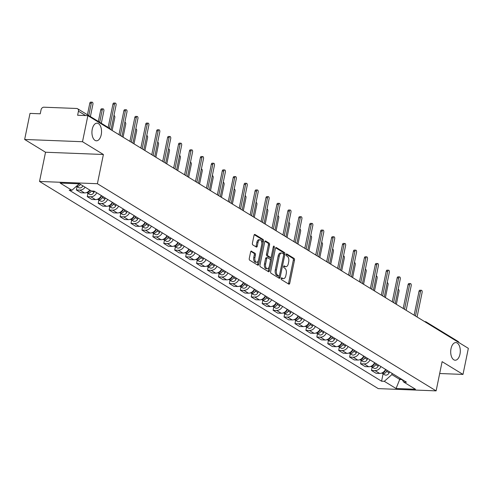 <?xml version="1.0" encoding="UTF-8"?>
<svg xmlns="http://www.w3.org/2000/svg" width="493" height="493" viewBox="0 0 493 493"><rect width="100%" height="100%" fill="white"/><g stroke="black" fill="none" stroke-linecap="round" stroke-linejoin="round"><path stroke-width="0.74" d="M281.189 278.465A0.949 0.518 92.2 0 0 281.485 279.654L288.793 284.128A1.356 0.733 92.2 0 0 289.003 284.196A1.356 0.733 92.2 0 0 289.742 283.259L294.494 260.113A1.356 0.733 92.2 0 0 294.075 258.406L286.766 253.932A0.949 0.518 92.2 0 0 286.618 253.889A0.949 0.518 92.2 0 0 286.1 254.542A0.949 0.518 92.2 0 0 286.396 255.738L287.339 256.311A4.332 2.354 92.2 0 1 288.695 261.777L288.3 263.706A4.332 2.354 92.2 0 1 285.934 266.688A4.332 2.354 92.2 0 1 285.256 266.473L284.307 265.893A0.949 0.518 92.2 0 0 284.159 265.85A0.949 0.518 92.2 0 0 283.641 266.503A0.949 0.518 92.2 0 0 283.937 267.699L284.886 268.272A4.332 2.354 92.2 0 1 286.242 273.738L285.848 275.667A4.332 2.354 92.2 0 1 283.475 278.65A4.332 2.354 92.2 0 1 282.797 278.434L281.854 277.855A0.949 0.518 92.2 0 0 281.706 277.812A0.949 0.518 92.2 0 0 281.189 278.465M101.219 134.731A8.825 4.794 92.2 0 0 97.078 123.164A8.825 4.794 92.2 0 0 92.246 129.246A8.825 4.794 92.2 0 0 96.388 140.807A8.825 4.794 92.2 0 0 101.219 134.731M459.981 354.147A8.825 4.794 92.2 0 0 455.84 342.58A8.825 4.794 92.2 0 0 451.015 348.662A8.825 4.794 92.2 0 0 455.156 360.223A8.825 4.794 92.2 0 0 459.981 354.147M251.553 251.147A1.356 0.733 92.2 0 0 251.338 251.079A1.356 0.733 92.2 0 0 250.598 252.009L249.267 258.505A1.356 0.733 92.2 0 0 249.692 260.212L257.808 265.179A1.356 0.733 92.2 0 0 258.018 265.24A1.356 0.733 92.2 0 0 258.757 264.31L263.509 241.163A1.356 0.733 92.2 0 0 263.089 239.456L254.973 234.489A1.356 0.733 92.2 0 0 254.758 234.421A1.356 0.733 92.2 0 0 254.018 235.358L252.41 243.203A1.356 0.733 92.2 0 0 252.835 244.91L256.305 247.03A1.356 0.733 92.2 0 0 256.514 247.098A1.356 0.733 92.2 0 0 257.26 246.167L258.055 242.279A3.624 1.966 92.2 0 1 260.039 239.783A3.624 1.966 92.2 0 1 261.734 244.528L258.609 259.768A3.624 1.966 92.2 0 1 256.625 262.264A3.624 1.966 92.2 0 1 254.93 257.519L255.448 254.98A1.356 0.733 92.2 0 0 255.023 253.273L251.122 251.128M97.392 183.71L103.394 154.494L82.51 141.725L87.865 115.645L468.35 348.348L462.995 374.421L442.116 361.652L436.12 390.869L97.392 183.71L39.532 181.461L378.26 388.62L436.12 390.869M270.657 271.588A1.356 0.733 92.2 0 0 271.082 273.295L279.198 278.262A1.356 0.733 92.2 0 0 279.408 278.323A1.356 0.733 92.2 0 0 280.147 277.393L284.899 254.24A1.356 0.733 92.2 0 0 284.479 252.533L276.363 247.572A1.356 0.733 92.2 0 0 276.148 247.504A1.356 0.733 92.2 0 0 275.408 248.435L270.657 271.588M268.5 271.717L260.384 266.756A1.356 0.733 92.2 0 1 259.965 265.049L264.716 241.897A1.356 0.733 92.2 0 1 265.456 240.966A1.356 0.733 92.2 0 1 265.665 241.034L269.141 243.154A1.356 0.733 92.2 0 1 269.56 244.861L267.637 254.252A1.356 0.733 92.2 0 0 268.063 255.959L270.361 257.364A1.356 0.733 92.2 0 0 270.577 257.432A1.356 0.733 92.2 0 0 271.316 256.502L273.319 246.728A0.949 0.518 92.2 0 1 273.843 246.075A0.949 0.518 92.2 0 1 274.287 247.313L269.455 270.854A1.356 0.733 92.2 0 1 268.716 271.785A1.356 0.733 92.2 0 1 268.5 271.717M82.51 141.725L24.65 139.47L30.005 113.396L40.241 113.797L41.079 109.736A2.761 2.219 -58.6 0 1 43.932 107.203L76.68 108.478A2.761 2.219 -58.6 0 1 77.58 108.743L109.323 128.155A2.761 2.219 121.4 0 1 110.161 129.283M24.65 139.47L45.529 152.238L39.532 181.461M87.865 115.645L77.623 115.251L78.455 111.19A2.761 2.219 -58.6 0 0 77.58 108.743M424.639 321.615L424.991 321.627A2.761 1.497 92.2 0 1 425.422 321.763A2.761 2.219 121.4 0 1 426.328 322.034L458.065 341.446A2.761 2.219 121.4 0 1 458.903 342.573M439.682 373.515L462.995 374.421M380.947 366.576A6.347 5.096 121.4 0 1 375.007 370.594L379.635 373.423A6.347 5.096 -58.6 0 0 385.575 369.405M379.635 373.423L376.104 373.287L371.475 370.459L372.16 367.143M375.007 370.594L371.475 370.459M361.227 360.463L360.543 363.772L365.171 366.601L368.702 366.737A6.347 5.096 -58.6 0 0 374.643 362.719M370.021 359.89A6.347 5.096 121.4 0 1 364.074 363.908L360.543 363.772M350.295 353.777L349.617 357.086L354.239 359.915L357.77 360.05A6.347 5.096 -58.6 0 0 363.711 356.032M359.089 353.204A6.347 5.096 121.4 0 1 353.142 357.222L349.617 357.086M339.363 347.09L338.685 350.4L343.307 353.228L346.838 353.364A6.347 5.096 -58.6 0 0 352.785 349.346M348.157 346.517A6.347 5.096 121.4 0 1 342.216 350.541L338.685 350.4M328.43 340.404L327.753 343.713L332.381 346.542L335.906 346.684A6.347 5.096 -58.6 0 0 341.852 342.66M337.224 339.831A6.347 5.096 121.4 0 1 331.284 343.855L327.753 343.713M317.504 333.718L316.82 337.033L321.448 339.862L324.973 339.997A6.347 5.096 -58.6 0 0 330.92 335.973M326.292 333.151A6.347 5.096 121.4 0 1 320.351 337.169L316.82 337.033M306.572 327.032L305.888 330.347L310.516 333.176L314.047 333.311A6.347 5.096 -58.6 0 0 319.988 329.293M315.366 326.465A6.347 5.096 121.4 0 1 309.419 330.483L305.888 330.347M295.64 320.345L294.962 323.661L299.584 326.489L303.115 326.625A6.347 5.096 -58.6 0 0 309.056 322.607M304.434 319.778A6.347 5.096 121.4 0 1 298.487 323.796L294.962 323.661M284.707 313.665L284.03 316.974L288.651 319.803L292.183 319.939A6.347 5.096 -58.6 0 0 298.123 315.921M293.501 313.092A6.347 5.096 121.4 0 1 287.561 317.11L284.03 316.974M273.775 306.979L273.097 310.288L277.719 313.117L281.25 313.252A6.347 5.096 -58.6 0 0 287.197 309.234M282.569 306.406A6.347 5.096 121.4 0 1 276.628 310.43L273.097 310.288M262.849 300.292L262.165 303.602L266.793 306.43L270.318 306.572A6.347 5.096 -58.6 0 0 276.265 302.548M271.637 299.719A6.347 5.096 121.4 0 1 265.696 303.743L262.165 303.602M251.917 293.606L251.233 296.922L255.861 299.75L259.392 299.886A6.347 5.096 -58.6 0 0 265.333 295.862M260.711 293.033A6.347 5.096 121.4 0 1 254.764 297.057L251.233 296.922M240.985 286.92L240.307 290.235L244.929 293.064L248.46 293.199A6.347 5.096 -58.6 0 0 254.4 289.181M249.778 286.353A6.347 5.096 121.4 0 1 243.832 290.371L240.307 290.235M230.052 280.234L229.374 283.549L233.996 286.378L237.527 286.513A6.347 5.096 -58.6 0 0 243.468 282.495M238.846 279.667A6.347 5.096 121.4 0 1 232.899 283.685L229.374 283.549M219.12 273.553L218.442 276.863L223.064 279.691L226.595 279.827A6.347 5.096 -58.6 0 0 232.542 275.809M227.914 272.98A6.347 5.096 121.4 0 1 221.973 276.998L218.442 276.863M208.188 266.867L207.51 270.176L212.138 273.005L215.663 273.14A6.347 5.096 -58.6 0 0 221.61 269.123M216.982 266.294A6.347 5.096 121.4 0 1 211.041 270.312L207.51 270.176M197.262 260.181L196.578 263.49L201.206 266.319L204.737 266.46A6.347 5.096 -58.6 0 0 210.677 262.436M206.056 259.608A6.347 5.096 121.4 0 1 200.109 263.632L196.578 263.49M186.329 253.494L185.651 256.81L190.273 259.632L193.804 259.774A6.347 5.096 -58.6 0 0 199.745 255.75M195.123 252.921A6.347 5.096 121.4 0 1 189.176 256.945L185.651 256.81M175.397 246.808L174.719 250.124L179.341 252.952L182.872 253.088A6.347 5.096 -58.6 0 0 188.813 249.07M184.191 246.241A6.347 5.096 121.4 0 1 178.244 250.259L174.719 250.124M164.465 240.122L163.787 243.437L168.409 246.266L171.94 246.401A6.347 5.096 -58.6 0 0 177.887 242.383M173.259 239.555A6.347 5.096 121.4 0 1 167.318 243.573L163.787 243.437M153.533 233.442L152.855 236.751L157.483 239.58L161.008 239.715A6.347 5.096 -58.6 0 0 166.954 235.697M162.326 232.869A6.347 5.096 121.4 0 1 156.386 236.886L152.855 236.751M142.606 226.755L141.922 230.065L146.55 232.893L150.075 233.029A6.347 5.096 -58.6 0 0 156.022 229.011M151.394 226.182A6.347 5.096 121.4 0 1 145.453 230.2L141.922 230.065M131.674 220.069L130.99 223.378L135.618 226.207L139.149 226.349A6.347 5.096 -58.6 0 0 145.09 222.325M140.468 219.496A6.347 5.096 121.4 0 1 134.521 223.52L130.99 223.378M120.742 213.383L120.064 216.692L124.686 219.521L128.217 219.662A6.347 5.096 -58.6 0 0 134.158 215.638M129.536 212.81A6.347 5.096 121.4 0 1 123.589 216.834L120.064 216.692M109.81 206.696L109.132 210.012L113.754 212.84L117.285 212.976A6.347 5.096 -58.6 0 0 123.225 208.958M118.603 206.129A6.347 5.096 121.4 0 1 112.663 210.147L109.132 210.012M98.877 200.01L98.199 203.326L102.821 206.154L106.352 206.29A6.347 5.096 -58.6 0 0 112.299 202.272M107.671 199.443A6.347 5.096 121.4 0 1 101.731 203.461L98.199 203.326M87.951 193.33L87.267 196.639L91.895 199.468L95.42 199.603A6.347 5.096 -58.6 0 0 101.367 195.585M96.739 192.757A6.347 5.096 121.4 0 1 90.798 196.775L87.267 196.639M77.019 186.644L76.335 189.953L80.963 192.781L84.494 192.917A6.347 5.096 -58.6 0 0 89.751 190.039M85.129 187.211A6.347 5.096 121.4 0 1 79.866 190.088L76.335 189.953M392.101 373.392L391.855 374.606L399.909 379.53L402.134 379.616M400.162 378.322L396.064 388.509L384.293 381.311L391.855 374.606M402.029 379.468L403.736 382.069L415.507 389.267L396.064 388.509M79.194 183.809L71.916 190.267L69.199 190.156L381.576 381.206L384.293 381.311M71.916 190.267L60.146 183.063L79.589 183.821L91.359 191.019L94.077 191.13L406.454 382.174L403.736 382.069M103.394 154.494L45.529 152.238M383.086 373.83L381.576 381.206M281.281 278.169L281.645 278.391A4.332 2.354 92.2 0 0 282.316 278.6L283.475 278.65M285.934 266.688L284.775 266.645A4.332 2.354 92.2 0 1 284.097 266.43L283.734 266.208M288.331 283.845A1.356 0.733 92.2 0 0 288.584 283.216L293.341 260.064A1.356 0.733 92.2 0 0 292.916 258.357L286.193 254.246M283.672 254.548L283.746 254.197A1.356 0.733 92.2 0 0 283.321 252.49L275.661 247.806M278.736 277.978A1.356 0.733 92.2 0 0 278.989 277.349L279.303 275.821M278.81 275.994A0.949 0.518 92.2 0 0 278.958 276.043A0.949 0.518 92.2 0 0 279.476 275.39L283.648 255.066A0.949 0.518 92.2 0 0 283.352 253.877L282.353 253.266A4.332 2.354 92.2 0 0 281.676 253.051A4.332 2.354 92.2 0 0 279.309 256.033L276.456 269.924A4.332 2.354 92.2 0 0 277.812 275.384L278.81 275.994L277.651 275.951A0.949 0.518 92.2 0 0 277.799 276A0.949 0.518 92.2 0 0 277.953 275.963M281.676 253.051L280.523 253.008A4.332 2.354 92.2 0 0 278.151 255.99L279.309 256.033M277.651 275.951L276.653 275.34A4.332 2.354 92.2 0 1 275.297 269.881L278.151 255.99M264.969 241.268L267.982 243.111L269.141 243.154M269.634 257.34A1.356 0.733 92.2 0 1 269.418 257.389A1.356 0.733 92.2 0 1 269.209 257.321L266.904 255.91A1.356 0.733 92.2 0 1 266.479 254.203L268.408 244.818A1.356 0.733 92.2 0 0 267.982 243.111M271.125 257.038L270.466 260.249M269.042 267.163L268.297 270.805L269.455 270.854M265.635 263.995A3.624 1.966 92.2 0 0 267.335 268.74A3.624 1.966 92.2 0 0 269.314 266.245L270.417 260.877A1.356 0.733 92.2 0 0 269.991 259.17L267.693 257.759A1.356 0.733 92.2 0 0 267.477 257.691A1.356 0.733 92.2 0 0 266.738 258.622L265.635 263.995L264.476 263.946A3.624 1.966 92.2 0 0 266.177 268.691L267.335 268.74M266.534 257.716A1.356 0.733 92.2 0 0 266.319 257.648A1.356 0.733 92.2 0 0 265.579 258.579L266.738 258.622M264.476 263.946L265.579 258.579M268.044 271.44A1.356 0.733 92.2 0 0 268.297 270.805M256.625 262.264L255.466 262.214A3.624 1.966 92.2 0 1 253.772 257.469L254.289 254.93A1.356 0.733 92.2 0 0 253.87 253.223L250.851 251.381M260.039 239.783L258.88 239.74A3.624 1.966 92.2 0 0 256.896 242.229L258.055 242.279M255.849 246.753A1.356 0.733 92.2 0 0 256.101 246.124L256.896 242.229M261.857 243.517L262.356 241.114A1.356 0.733 92.2 0 0 261.931 239.407L254.271 234.723M257.346 264.895A1.356 0.733 92.2 0 0 257.599 264.266L258.338 260.686M385.834 369.565L385.384 370.563A3.451 2.773 121.4 0 1 382.155 372.874M396.347 304.317L398.991 291.455A1.584 0.863 92.2 0 0 398.245 289.379A1.584 0.863 92.2 0 0 398.134 289.385M387.03 370.292L386.574 371.297A3.451 2.773 121.4 0 1 382.161 373.263A3.451 2.773 121.4 0 1 381.829 373.016M389.55 371.833L389.1 372.837A3.451 2.773 121.4 0 1 384.688 374.809L382.161 373.263M414.12 315.181L419.019 291.308A1.584 0.863 -87.8 0 1 419.882 290.217L421.392 290.278A1.584 0.863 92.2 0 0 420.523 291.369L415.463 316.007M417.078 316.993L422.131 292.355A1.584 0.863 92.2 0 0 421.392 290.278M374.908 362.879L374.452 363.877A3.451 2.773 121.4 0 1 371.229 366.188M385.415 297.63L388.059 284.769A1.584 0.863 92.2 0 0 387.313 282.692A1.584 0.863 92.2 0 0 387.202 282.699M376.097 363.606L375.648 364.61A3.451 2.773 121.4 0 1 371.235 366.582A3.451 2.773 121.4 0 1 370.902 366.33M378.618 365.147L378.168 366.151A3.451 2.773 121.4 0 1 373.756 368.123L371.235 366.582M363.976 356.192L363.526 357.197A3.451 2.773 121.4 0 1 360.297 359.502M374.489 290.944L377.127 278.083A1.584 0.863 92.2 0 0 376.381 276.006A1.584 0.863 92.2 0 0 376.276 276.012M365.165 356.92L364.715 357.924A3.451 2.773 121.4 0 1 360.303 359.896A3.451 2.773 121.4 0 1 359.97 359.644M367.686 358.466L367.236 359.465A3.451 2.773 121.4 0 1 362.823 361.437L360.303 359.896M403.188 308.495L408.087 284.627A1.584 0.863 -87.8 0 1 408.956 283.53L410.459 283.592A1.584 0.863 92.2 0 0 409.591 284.683L404.531 309.321M406.146 310.307L411.199 285.669A1.584 0.863 92.2 0 0 410.459 283.592M392.255 301.808L397.155 277.941A1.584 0.863 -87.8 0 1 398.024 276.85L399.527 276.906A1.584 0.863 92.2 0 0 398.658 277.997L393.605 302.634M395.213 303.62L400.273 278.983A1.584 0.863 92.2 0 0 399.527 276.906M353.043 349.506L352.594 350.511A3.451 2.773 121.4 0 1 349.364 352.815M363.557 284.258L366.194 271.396A1.584 0.863 92.2 0 0 365.449 269.32A1.584 0.863 92.2 0 0 365.344 269.326M354.233 350.233L353.783 351.238A3.451 2.773 121.4 0 1 349.371 353.21A3.451 2.773 121.4 0 1 349.038 352.963M356.759 351.78L356.303 352.778A3.451 2.773 121.4 0 1 351.891 354.75L349.371 353.21M342.111 342.82L341.661 343.824A3.451 2.773 121.4 0 1 338.432 346.129M352.624 277.571L355.262 264.71A1.584 0.863 92.2 0 0 354.522 262.633A1.584 0.863 92.2 0 0 354.412 262.646L354.522 262.633M343.301 343.553L342.851 344.552A3.451 2.773 121.4 0 1 338.438 346.524A3.451 2.773 121.4 0 1 338.106 346.277M345.827 345.094L345.377 346.098A3.451 2.773 121.4 0 1 340.959 348.064L338.438 346.524M331.179 336.134L330.729 337.138A3.451 2.773 121.4 0 1 327.5 339.443M341.692 270.885L344.336 258.03A1.584 0.863 92.2 0 0 343.59 255.947A1.584 0.863 92.2 0 0 343.479 255.959M332.374 336.867L331.918 337.865A3.451 2.773 121.4 0 1 327.506 339.837A3.451 2.773 121.4 0 1 327.173 339.591M334.895 338.408L334.445 339.412A3.451 2.773 121.4 0 1 330.033 341.384L327.506 339.837M381.323 295.122L386.222 271.255A1.584 0.863 -87.8 0 1 387.091 270.164L388.595 270.219A1.584 0.863 92.2 0 0 387.726 271.31L382.673 295.948M384.281 296.934L389.341 272.296A1.584 0.863 92.2 0 0 388.595 270.219M370.391 288.442L375.29 264.568A1.584 0.863 -87.8 0 1 376.159 263.478L377.663 263.533A1.584 0.863 92.2 0 0 376.8 264.63L371.74 289.262M373.349 290.248L378.408 265.616A1.584 0.863 92.2 0 0 377.663 263.533M359.465 281.756L364.364 257.882A1.584 0.863 -87.8 0 1 365.227 256.791L366.737 256.853A1.584 0.863 92.2 0 0 365.868 257.944L360.808 282.575M362.423 283.561L367.476 258.93A1.584 0.863 92.2 0 0 366.737 256.853M320.253 329.453L319.797 330.452A3.451 2.773 121.4 0 1 316.574 332.763M330.76 264.199L333.404 251.344A1.584 0.863 92.2 0 0 332.658 249.267A1.584 0.863 92.2 0 0 332.547 249.273L332.658 249.267M321.442 330.181L320.992 331.185A3.451 2.773 121.4 0 1 316.574 333.151A3.451 2.773 121.4 0 1 316.241 332.904M323.963 331.721L323.513 332.726A3.451 2.773 121.4 0 1 319.1 334.698L316.574 333.151M348.533 275.069L353.432 251.196A1.584 0.863 -87.8 0 1 354.301 250.105L355.804 250.167A1.584 0.863 92.2 0 0 354.935 251.257L349.876 275.895M351.491 276.881L356.544 252.243A1.584 0.863 92.2 0 0 355.804 250.167M309.321 322.767L308.864 323.765A3.451 2.773 121.4 0 1 305.642 326.076M319.834 257.519L322.471 244.657A1.584 0.863 92.2 0 0 321.726 242.581A1.584 0.863 92.2 0 0 321.621 242.587L321.726 242.581M310.51 323.494L310.06 324.499A3.451 2.773 121.4 0 1 305.648 326.471A3.451 2.773 121.4 0 1 305.315 326.218M313.03 325.035L312.58 326.039A3.451 2.773 121.4 0 1 308.168 328.011L305.648 326.471M337.6 268.383L342.499 244.516A1.584 0.863 -87.8 0 1 343.368 243.419L344.872 243.48A1.584 0.863 92.2 0 0 344.003 244.571L338.95 269.209M340.558 270.195L345.618 245.557A1.584 0.863 92.2 0 0 344.872 243.48M298.388 316.081L297.938 317.085A3.451 2.773 121.4 0 1 294.709 319.39M308.901 250.832L311.539 237.971A1.584 0.863 92.2 0 0 310.793 235.894A1.584 0.863 92.2 0 0 310.689 235.9L310.793 235.894M299.578 316.808L299.128 317.812A3.451 2.773 121.4 0 1 294.715 319.784A3.451 2.773 121.4 0 1 294.383 319.532M302.104 318.355L301.648 319.353A3.451 2.773 121.4 0 1 297.236 321.325L294.715 319.784M326.668 261.697L331.567 237.829A1.584 0.863 -87.8 0 1 332.436 236.739L333.94 236.794A1.584 0.863 92.2 0 0 333.071 237.885L328.018 262.522M329.626 263.509L334.685 238.871A1.584 0.863 92.2 0 0 333.94 236.794M287.456 309.394L287.006 310.399A3.451 2.773 121.4 0 1 283.777 312.704M297.969 244.146L300.607 231.285A1.584 0.863 92.2 0 0 299.867 229.208A1.584 0.863 92.2 0 0 299.756 229.214L299.867 229.208M288.645 310.122L288.195 311.126A3.451 2.773 121.4 0 1 283.783 313.098A3.451 2.773 121.4 0 1 283.45 312.845M291.172 311.668L290.722 312.667A3.451 2.773 121.4 0 1 286.304 314.639L283.783 313.098M315.736 255.01L320.635 231.143A1.584 0.863 -87.8 0 1 321.504 230.052L323.007 230.108A1.584 0.863 92.2 0 0 322.139 231.199L317.085 255.836M318.694 256.822L323.753 232.185A1.584 0.863 92.2 0 0 323.007 230.108M276.524 302.708L276.074 303.713A3.451 2.773 121.4 0 1 272.845 306.017M287.037 237.46L289.681 224.598A1.584 0.863 92.2 0 0 288.935 222.522A1.584 0.863 92.2 0 0 288.824 222.534L288.935 222.522M277.719 303.435L277.263 304.44A3.451 2.773 121.4 0 1 272.851 306.412A3.451 2.773 121.4 0 1 272.518 306.165M280.24 304.982L279.79 305.987A3.451 2.773 121.4 0 1 275.377 307.952L272.851 306.412M265.598 296.022L265.142 297.026A3.451 2.773 121.4 0 1 261.919 299.331M276.105 230.773L278.748 217.918A1.584 0.863 92.2 0 0 278.003 215.835A1.584 0.863 92.2 0 0 277.892 215.848L278.003 215.835M266.787 296.755L266.337 297.754A3.451 2.773 121.4 0 1 261.919 299.726A3.451 2.773 121.4 0 1 261.586 299.479M269.307 298.296L268.858 299.3A3.451 2.773 121.4 0 1 264.445 301.272L261.919 299.726M254.665 289.342L254.209 290.34A3.451 2.773 121.4 0 1 250.986 292.651M265.179 224.087L267.816 211.232A1.584 0.863 92.2 0 0 267.07 209.155A1.584 0.863 92.2 0 0 266.966 209.161L267.07 209.155M255.855 290.069L255.405 291.067A3.451 2.773 121.4 0 1 250.992 293.039A3.451 2.773 121.4 0 1 250.66 292.793M258.375 291.609L257.925 292.614A3.451 2.773 121.4 0 1 253.513 294.586L250.992 293.039M243.733 282.655L243.283 283.654A3.451 2.773 121.4 0 1 240.054 285.965M254.246 217.407L256.884 204.546A1.584 0.863 92.2 0 0 256.138 202.469A1.584 0.863 92.2 0 0 256.033 202.475L256.138 202.469M244.922 283.383L244.473 284.387A3.451 2.773 121.4 0 1 240.06 286.353A3.451 2.773 121.4 0 1 239.727 286.106M247.449 284.923L246.993 285.928A3.451 2.773 121.4 0 1 242.581 287.9L240.06 286.353M232.801 275.969L232.351 276.974A3.451 2.773 121.4 0 1 229.122 279.278M243.314 210.721L245.952 197.859A1.584 0.863 92.2 0 0 245.212 195.783A1.584 0.863 92.2 0 0 245.101 195.789L245.212 195.783M233.99 276.696L233.54 277.701A3.451 2.773 121.4 0 1 229.128 279.673A3.451 2.773 121.4 0 1 228.795 279.42M236.517 278.237L236.061 279.241A3.451 2.773 121.4 0 1 231.648 281.213L229.128 279.673M221.868 269.283L221.419 270.287A3.451 2.773 121.4 0 1 218.189 272.592M232.382 204.034L235.019 191.173A1.584 0.863 92.2 0 0 234.28 189.096A1.584 0.863 92.2 0 0 234.169 189.102L234.28 189.096M223.064 270.01L222.608 271.014A3.451 2.773 121.4 0 1 218.196 272.986A3.451 2.773 121.4 0 1 217.863 272.734M225.584 271.557L225.135 272.555A3.451 2.773 121.4 0 1 220.716 274.527L218.196 272.986M304.803 248.33L309.709 224.457A1.584 0.863 -87.8 0 1 310.572 223.366L312.075 223.421A1.584 0.863 92.2 0 0 311.212 224.518L306.153 249.15M307.768 250.136L312.821 225.504A1.584 0.863 92.2 0 0 312.075 223.421M293.877 241.644L298.776 217.77A1.584 0.863 -87.8 0 1 299.645 216.68L301.149 216.741A1.584 0.863 92.2 0 0 300.28 217.832L295.221 242.464M296.835 243.45L301.889 218.818A1.584 0.863 92.2 0 0 301.149 216.741M282.945 234.958L287.844 211.084A1.584 0.863 -87.8 0 1 288.713 209.993L290.217 210.055A1.584 0.863 92.2 0 0 289.348 211.146L284.288 235.783M285.903 236.769L290.962 212.132A1.584 0.863 92.2 0 0 290.217 210.055M272.013 228.271L276.912 204.404A1.584 0.863 -87.8 0 1 277.781 203.307L279.284 203.369A1.584 0.863 92.2 0 0 278.416 204.459L273.362 229.097M274.971 230.083L280.03 205.445A1.584 0.863 92.2 0 0 279.284 203.369M261.08 221.585L265.98 197.718A1.584 0.863 -87.8 0 1 266.849 196.627L268.352 196.682A1.584 0.863 92.2 0 0 267.483 197.773L262.43 222.411M264.038 223.397L269.098 198.759A1.584 0.863 92.2 0 0 268.352 196.682M250.148 214.899L255.047 191.031A1.584 0.863 -87.8 0 1 255.916 189.941L257.42 189.996A1.584 0.863 92.2 0 0 256.557 191.087L251.498 215.724M253.112 216.71L258.166 192.073A1.584 0.863 92.2 0 0 257.42 189.996M210.936 262.596L210.486 263.601A3.451 2.773 121.4 0 1 207.263 265.906M221.449 197.348L224.093 184.487A1.584 0.863 92.2 0 0 223.347 182.41A1.584 0.863 92.2 0 0 223.237 182.422L223.347 182.41M212.132 263.324L211.676 264.328A3.451 2.773 121.4 0 1 207.263 266.3A3.451 2.773 121.4 0 1 206.931 266.054M214.652 264.87L214.202 265.869A3.451 2.773 121.4 0 1 209.79 267.841L207.263 266.3M239.222 208.219L244.121 184.345A1.584 0.863 -87.8 0 1 244.984 183.254L246.494 183.31A1.584 0.863 92.2 0 0 245.625 184.407L240.566 209.038M242.18 210.024L247.233 185.393A1.584 0.863 92.2 0 0 246.494 183.31M200.01 255.91L199.554 256.915A3.451 2.773 121.4 0 1 196.331 259.219M210.517 190.662L213.161 177.807A1.584 0.863 92.2 0 0 212.415 175.724A1.584 0.863 92.2 0 0 212.304 175.736L212.415 175.724M201.199 256.643L200.75 257.642A3.451 2.773 121.4 0 1 196.337 259.614A3.451 2.773 121.4 0 1 196.004 259.367M203.72 258.184L203.27 259.189A3.451 2.773 121.4 0 1 198.858 261.154L196.337 259.614M228.29 201.532L233.189 177.659A1.584 0.863 -87.8 0 1 234.058 176.568L235.562 176.63A1.584 0.863 92.2 0 0 234.693 177.72L229.633 202.352M231.248 203.338L236.307 178.706A1.584 0.863 92.2 0 0 235.562 176.63M189.078 249.23L188.628 250.228A3.451 2.773 121.4 0 1 185.399 252.539M199.591 183.975L202.229 171.12A1.584 0.863 92.2 0 0 201.483 169.044A1.584 0.863 92.2 0 0 201.378 169.05L201.483 169.044M190.267 249.957L189.817 250.955A3.451 2.773 121.4 0 1 185.405 252.927A3.451 2.773 121.4 0 1 185.072 252.681M192.788 251.498L192.338 252.502A3.451 2.773 121.4 0 1 187.925 254.474L185.405 252.927M217.358 194.846L222.257 170.972A1.584 0.863 -87.8 0 1 223.126 169.882L224.629 169.943A1.584 0.863 92.2 0 0 223.76 171.034L218.707 195.672M220.316 196.652L225.375 172.02A1.584 0.863 92.2 0 0 224.629 169.943M178.146 242.544L177.696 243.542A3.451 2.773 121.4 0 1 174.467 245.853M188.659 177.295L191.296 164.434A1.584 0.863 92.2 0 0 190.551 162.357A1.584 0.863 92.2 0 0 190.446 162.363L190.551 162.357M179.335 243.271L178.885 244.275A3.451 2.773 121.4 0 1 174.473 246.241A3.451 2.773 121.4 0 1 174.14 245.995M181.862 244.811L181.406 245.816A3.451 2.773 121.4 0 1 176.993 247.788L174.473 246.241M206.425 188.16L211.324 164.292A1.584 0.863 -87.8 0 1 212.193 163.195L213.697 163.257A1.584 0.863 92.2 0 0 212.828 164.348L207.775 188.985M209.383 189.971L214.443 165.334A1.584 0.863 92.2 0 0 213.697 163.257M167.213 235.857L166.763 236.862A3.451 2.773 121.4 0 1 163.534 239.167M177.726 170.609L180.364 157.748A1.584 0.863 92.2 0 0 179.625 155.671A1.584 0.863 92.2 0 0 179.514 155.677L179.625 155.671M168.409 236.585L167.953 237.589A3.451 2.773 121.4 0 1 163.54 239.561A3.451 2.773 121.4 0 1 163.208 239.308M170.929 238.125L170.479 239.13A3.451 2.773 121.4 0 1 166.061 241.102L163.54 239.561M195.493 181.473L200.392 157.606A1.584 0.863 -87.8 0 1 201.261 156.515L202.765 156.571A1.584 0.863 92.2 0 0 201.902 157.661L196.843 182.299M198.451 183.285L203.51 158.647A1.584 0.863 92.2 0 0 202.765 156.571M156.281 229.171L155.831 230.176A3.451 2.773 121.4 0 1 152.602 232.48M166.794 163.922L169.438 151.061A1.584 0.863 92.2 0 0 168.692 148.985A1.584 0.863 92.2 0 0 168.581 148.991L168.692 148.985M157.477 229.898L157.02 230.903A3.451 2.773 121.4 0 1 152.608 232.875A3.451 2.773 121.4 0 1 152.275 232.622M159.997 231.445L159.547 232.443A3.451 2.773 121.4 0 1 155.135 234.415L152.608 232.875M184.567 174.787L189.466 150.92A1.584 0.863 -87.8 0 1 190.329 149.829L191.839 149.884A1.584 0.863 92.2 0 0 190.97 150.975L185.91 175.613M187.525 176.599L192.578 151.961A1.584 0.863 92.2 0 0 191.839 149.884M145.355 222.485L144.899 223.489A3.451 2.773 121.4 0 1 141.676 225.794M155.862 157.236L158.506 144.375A1.584 0.863 92.2 0 0 157.76 142.298A1.584 0.863 92.2 0 0 157.649 142.311M146.544 223.212L146.094 224.216A3.451 2.773 121.4 0 1 141.676 226.188A3.451 2.773 121.4 0 1 141.349 225.942M149.065 224.759L148.615 225.757A3.451 2.773 121.4 0 1 144.202 227.729L141.676 226.188M173.635 168.101L178.534 144.233A1.584 0.863 -87.8 0 1 179.403 143.143L180.906 143.198A1.584 0.863 92.2 0 0 180.037 144.295L174.978 168.926M176.593 169.912L181.646 145.281A1.584 0.863 92.2 0 0 180.906 143.198M134.423 215.798L133.973 216.803A3.451 2.773 121.4 0 1 130.744 219.108M144.936 150.55L147.573 137.689A1.584 0.863 92.2 0 0 146.828 135.612A1.584 0.863 92.2 0 0 146.723 135.624M135.612 216.532L135.162 217.53A3.451 2.773 121.4 0 1 130.75 219.502A3.451 2.773 121.4 0 1 130.417 219.256M138.132 218.072L137.683 219.077A3.451 2.773 121.4 0 1 133.27 221.043L130.75 219.502M162.702 161.421L167.602 137.547A1.584 0.863 -87.8 0 1 168.47 136.456L169.974 136.512A1.584 0.863 92.2 0 0 169.105 137.609L164.052 162.24M165.66 163.226L170.72 138.595A1.584 0.863 92.2 0 0 169.974 136.512M123.49 209.118L123.04 210.117A3.451 2.773 121.4 0 1 119.811 212.428M134.004 143.864L136.641 131.009A1.584 0.863 92.2 0 0 135.895 128.926A1.584 0.863 92.2 0 0 135.791 128.938M124.68 209.845L124.23 210.844A3.451 2.773 121.4 0 1 119.817 212.816A3.451 2.773 121.4 0 1 119.485 212.569M127.206 211.386L126.75 212.391A3.451 2.773 121.4 0 1 122.338 214.363L119.817 212.816M151.77 154.734L156.669 130.861A1.584 0.863 -87.8 0 1 157.538 129.77L159.042 129.832A1.584 0.863 92.2 0 0 158.173 130.922L153.12 155.56M154.728 156.54L159.787 131.908A1.584 0.863 92.2 0 0 159.042 129.832M112.558 202.432L112.108 203.43A3.451 2.773 121.4 0 1 108.879 205.741M123.071 137.183L125.709 124.322A1.584 0.863 92.2 0 0 124.969 122.246A1.584 0.863 92.2 0 0 124.858 122.252M113.747 203.159L113.298 204.164A3.451 2.773 121.4 0 1 108.885 206.129A3.451 2.773 121.4 0 1 108.552 205.883M116.274 204.7L115.824 205.704A3.451 2.773 121.4 0 1 111.406 207.676L108.885 206.129M140.838 148.048L145.737 124.181A1.584 0.863 -87.8 0 1 146.606 123.084L148.11 123.145A1.584 0.863 92.2 0 0 147.247 124.236L142.187 148.874M143.796 149.86L148.855 125.222A1.584 0.863 92.2 0 0 148.11 123.145M101.626 195.746L101.176 196.75A3.451 2.773 121.4 0 1 97.947 199.055M112.139 130.497L114.783 117.636A1.584 0.863 92.2 0 0 114.037 115.559A1.584 0.863 92.2 0 0 113.926 115.565M102.821 196.473L102.365 197.477A3.451 2.773 121.4 0 1 97.953 199.449A3.451 2.773 121.4 0 1 97.62 199.197M105.342 198.013L104.892 199.018A3.451 2.773 121.4 0 1 100.48 200.99L97.953 199.449M129.905 141.362L134.811 117.494A1.584 0.863 -87.8 0 1 135.674 116.397L137.177 116.459A1.584 0.863 92.2 0 0 136.314 117.55L131.255 142.187M132.87 143.173L137.923 118.536A1.584 0.863 92.2 0 0 137.177 116.459M90.139 190.28A3.451 2.773 121.4 0 1 87.021 192.369M101.324 123.262L103.85 110.95A1.584 0.863 92.2 0 0 103.105 108.873A1.584 0.863 92.2 0 0 102.236 109.964L99.709 122.276M94.409 191.333L93.96 192.332A3.451 2.773 121.4 0 1 89.547 194.304L87.021 192.763A3.451 2.773 121.4 0 1 86.688 192.51M91.334 191.007A3.451 2.773 121.4 0 1 87.021 192.763M98.36 121.457L100.732 109.908A1.584 0.863 -87.8 0 1 101.601 108.811L103.105 108.873M118.979 134.675L123.879 110.808A1.584 0.863 -87.8 0 1 124.747 109.717L126.251 109.773A1.584 0.863 92.2 0 0 125.382 110.863L120.323 135.501M121.937 136.487L126.991 111.849A1.584 0.863 92.2 0 0 126.251 109.773M78.954 184.025A3.451 2.773 121.4 0 1 77.444 185.362M90.392 116.576L92.918 104.263A1.584 0.863 92.2 0 0 92.173 102.187A1.584 0.863 92.2 0 0 91.304 103.277L88.777 115.59M80.402 184.32A3.451 2.773 121.4 0 1 76.44 186.249M82.923 185.861A3.451 2.773 121.4 0 1 78.615 187.617L76.415 186.274M87.434 114.77L89.8 103.222A1.584 0.863 -87.8 0 1 90.669 102.131L92.173 102.187M108.158 127.447L112.946 104.122A1.584 0.863 -87.8 0 1 113.815 103.031L115.319 103.086A1.584 0.863 92.2 0 0 114.45 104.183L109.501 128.279M111.005 129.801L116.065 105.163A1.584 0.863 92.2 0 0 115.319 103.086M90.798 196.775L95.42 199.603M101.731 203.461L106.352 206.29M112.663 210.147L117.285 212.976M123.589 216.834L128.217 219.662M134.521 223.52L139.149 226.349M145.453 230.2L150.075 233.029M156.386 236.886L161.008 239.715M167.318 243.573L171.94 246.401M178.244 250.259L182.872 253.088M189.176 256.945L193.804 259.774M200.109 263.632L204.737 266.46M211.041 270.312L215.663 273.14M221.973 276.998L226.595 279.827M232.899 283.685L237.527 286.513M243.832 290.371L248.46 293.199M254.764 297.057L259.392 299.886M265.696 303.743L270.318 306.572M276.628 310.43L281.25 313.252M287.561 317.11L292.183 319.939M298.487 323.796L303.115 326.625M309.419 330.483L314.047 333.311M320.351 337.169L324.973 339.997M331.284 343.855L335.906 346.684M342.216 350.541L346.838 353.364M353.142 357.222L357.77 360.05M364.074 363.908L368.702 366.737M79.866 190.088L84.494 192.917M85.603 115.559L78.455 111.19M427.16 323.155A2.761 2.219 121.4 0 0 426.328 322.034A2.761 2.761 0 0 0 424.991 321.627A2.761 1.497 92.2 0 0 424.719 321.664M281.645 278.391L282.797 278.434M284.097 266.43L285.256 266.473M292.916 258.357L294.075 258.406M293.341 260.064L294.494 260.113M288.584 283.216L289.742 283.259M275.932 247.554L276.363 247.572M283.321 252.49L284.479 252.533M283.746 254.197L284.899 254.24M278.989 277.349L280.147 277.393M275.297 269.881L276.456 269.924M276.653 275.34L277.812 275.384M265.24 241.015L265.665 241.034M268.408 244.818L269.56 244.861M266.479 254.203L267.637 254.252M266.904 255.91L268.063 255.959M269.209 257.321L270.361 257.364M273.208 247.276L274.287 247.313M253.87 253.223L255.023 253.273M254.289 254.93L255.448 254.98M253.772 257.469L254.93 257.519M256.101 246.124L257.26 246.167M254.542 234.471L254.973 234.489M261.931 239.407L263.089 239.456M262.356 241.114L263.509 241.163M257.599 264.266L258.757 264.31M385.384 370.563L385.027 370.348M389.1 372.837L386.574 371.297M420.523 291.369L419.019 291.308M374.452 363.877L374.101 363.661M378.168 366.151L375.648 364.61M363.526 357.197L363.168 356.975M367.236 359.465L364.715 357.924M409.591 284.683L408.087 284.627M398.658 277.997L397.155 277.941M352.594 350.511L352.236 350.289M356.303 352.778L353.783 351.238M341.661 343.824L341.304 343.609M345.377 346.098L342.851 344.552M330.729 337.138L330.372 336.922M334.445 339.412L331.918 337.865M387.726 271.31L386.222 271.255M376.8 264.63L375.29 264.568M365.868 257.944L364.364 257.882M319.797 330.452L319.446 330.236M323.513 332.726L320.992 331.185M354.935 251.257L353.432 251.196M308.864 323.765L308.513 323.55M312.58 326.039L310.06 324.499M344.003 244.571L342.499 244.516M297.938 317.085L297.581 316.863M301.648 319.353L299.128 317.812M333.071 237.885L331.567 237.829M287.006 310.399L286.649 310.177M290.722 312.667L288.195 311.126M322.139 231.199L320.635 231.143M276.074 303.713L275.716 303.497M279.79 305.987L277.263 304.44M265.142 297.026L264.784 296.811M268.858 299.3L266.337 297.754M254.209 290.34L253.858 290.124M257.925 292.614L255.405 291.067M243.283 283.654L242.926 283.438M246.993 285.928L244.473 284.387M232.351 276.974L231.993 276.752M236.061 279.241L233.54 277.701M221.419 270.287L221.061 270.065M225.135 272.555L222.608 271.014M311.212 224.518L309.709 224.457M300.28 217.832L298.776 217.77M289.348 211.146L287.844 211.084M278.416 204.459L276.912 204.404M267.483 197.773L265.98 197.718M256.557 191.087L255.047 191.031M210.486 263.601L210.129 263.385M214.202 265.869L211.676 264.328M245.625 184.407L244.121 184.345M199.554 256.915L199.203 256.699M203.27 259.189L200.75 257.642M234.693 177.72L233.189 177.659M188.628 250.228L188.271 250.013M192.338 252.502L189.817 250.955M223.76 171.034L222.257 170.972M177.696 243.542L177.338 243.326M181.406 245.816L178.885 244.275M212.828 164.348L211.324 164.292M166.763 236.862L166.406 236.64M170.479 239.13L167.953 237.589M201.902 157.661L200.392 157.606M155.831 230.176L155.474 229.954M159.547 232.443L157.02 230.903M190.97 150.975L189.466 150.92M144.899 223.489L144.548 223.274M148.615 225.757L146.094 224.216M180.037 144.295L178.534 144.233M133.973 216.803L133.615 216.587M137.683 219.077L135.162 217.53M169.105 137.609L167.602 137.547M123.04 210.117L122.683 209.901M126.75 212.391L124.23 210.844M158.173 130.922L156.669 130.861M112.108 203.43L111.751 203.215M115.824 205.704L113.298 204.164M147.247 124.236L145.737 124.181M101.176 196.75L100.818 196.528M104.892 199.018L102.365 197.477M136.314 117.55L134.811 117.494M93.96 192.332L91.846 191.037M100.732 109.908L102.236 109.964M125.382 110.863L123.879 110.808M89.8 103.222L91.304 103.277M114.45 104.183L112.946 104.122M110.432 129.449A2.761 2.761 0 0 0 109.323 128.155M277.799 276L278.958 276.043M269.418 257.389L270.577 257.432M266.319 257.648L267.477 257.691"/></g></svg>
